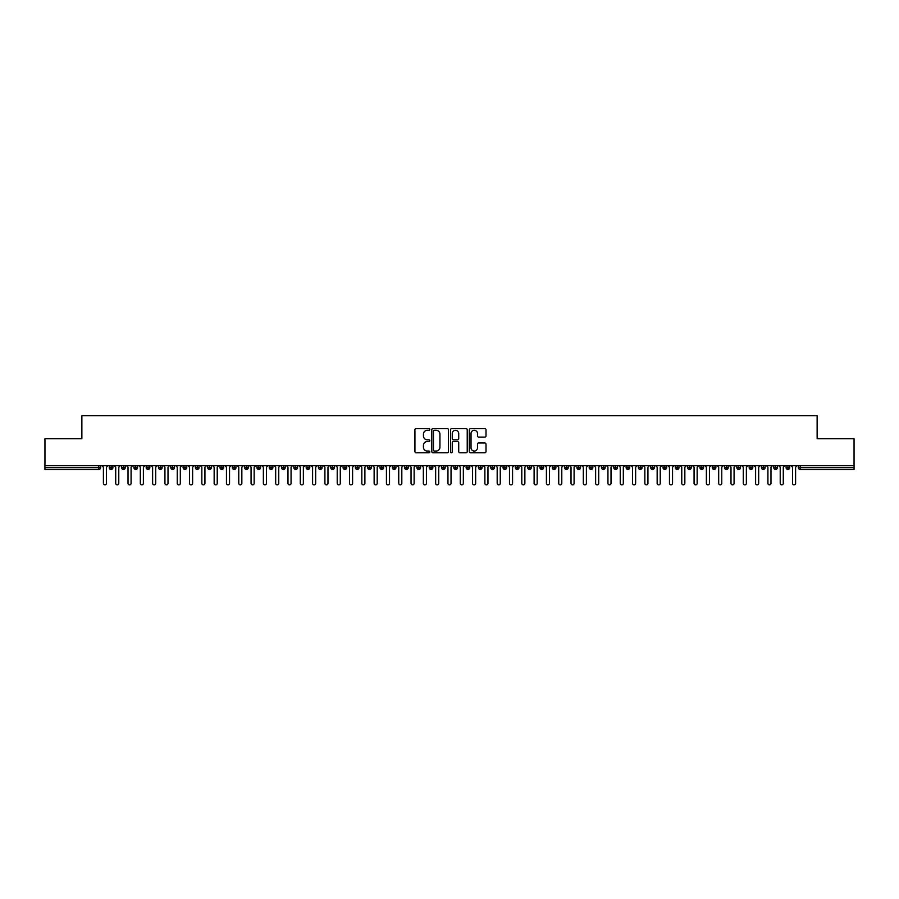 <?xml version="1.0" encoding="UTF-8"?>
<svg xmlns="http://www.w3.org/2000/svg" width="899" height="899" viewBox="0 0 899 899"><rect width="100%" height="100%" fill="white"/><g stroke="black" fill="none" stroke-linecap="round" stroke-linejoin="round"><path stroke-width="1.35" d="M429.812 429.441A0.843 0.843 0 0 0 428.969 428.587L416.136 428.587A1.202 1.202 0 0 0 414.922 429.801L414.922 451.545A1.202 1.202 0 0 0 416.136 452.748L428.969 452.748A0.843 0.843 0 0 0 429.812 451.905A0.843 0.843 0 0 0 428.969 451.062L427.306 451.062A3.866 3.866 0 0 1 423.44 447.196L423.44 445.376A3.866 3.866 0 0 1 427.306 441.521L428.969 441.521A0.843 0.843 0 0 0 429.812 440.667A0.843 0.843 0 0 0 428.969 439.825L427.306 439.825A3.866 3.866 0 0 1 423.44 435.959L423.44 434.15A3.866 3.866 0 0 1 427.306 430.284L428.969 430.284A0.843 0.843 0 0 0 429.812 429.441M484.797 437.105A1.202 1.202 0 0 0 486.011 435.903L486.011 429.801A1.202 1.202 0 0 0 484.797 428.587L470.548 428.587A1.202 1.202 0 0 0 469.334 429.801L469.334 451.545A1.202 1.202 0 0 0 470.548 452.748L484.797 452.748A1.202 1.202 0 0 0 486.011 451.545L486.011 444.173A1.202 1.202 0 0 0 484.797 442.971L478.706 442.971A1.202 1.202 0 0 0 477.493 444.173L477.493 447.826A3.236 3.236 0 0 1 474.256 451.062A3.236 3.236 0 0 1 471.031 447.826L471.031 433.509A3.236 3.236 0 0 1 474.256 430.284A3.236 3.236 0 0 1 477.493 433.509L477.493 435.903A1.202 1.202 0 0 0 478.706 437.105L484.797 437.105M44.95 465.648L854.05 465.648L854.05 438.701L817.135 438.701L817.135 415.686L81.865 415.686L81.865 438.701L44.95 438.701L44.95 467.615L98.755 467.615L98.755 465.648M448.444 429.801A1.202 1.202 0 0 0 447.23 428.587L432.981 428.587A1.202 1.202 0 0 0 431.778 429.801L431.778 451.545A1.202 1.202 0 0 0 432.981 452.748L447.23 452.748A1.202 1.202 0 0 0 448.444 451.545L448.444 429.801M451.77 428.587L466.019 428.587A1.202 1.202 0 0 1 467.222 429.801L467.222 451.545A1.202 1.202 0 0 1 466.019 452.748L459.917 452.748A1.202 1.202 0 0 1 458.715 451.545L458.715 442.724A1.202 1.202 0 0 0 457.501 441.521L453.456 441.521A1.202 1.202 0 0 0 452.253 442.724L452.253 451.905A0.843 0.843 0 0 1 451.399 452.748A0.843 0.843 0 0 1 450.556 451.905L450.556 429.801A1.202 1.202 0 0 1 451.77 428.587M100.598 467.615L98.755 467.615L98.755 469.469A1.843 1.843 0 0 0 100.598 467.615L100.598 465.648L100.598 467.615A1.843 1.843 0 0 1 98.755 469.469L44.95 469.469L44.95 467.615M854.05 465.648L854.05 469.469L800.245 469.469A1.843 1.843 0 0 1 798.402 467.615L798.402 465.648M111.128 465.648L111.128 469.469A1.843 1.843 0 0 1 109.273 467.615L109.273 465.648M112.903 465.648L112.903 467.626L109.273 467.615A1.843 1.843 0 0 0 111.128 469.469A1.843 1.843 0 0 0 112.903 467.626A1.843 1.843 0 0 1 111.128 469.469M123.433 465.648L123.433 467.615L121.579 467.615L121.579 465.648L121.579 467.615A1.843 1.843 0 0 0 123.433 469.469A1.843 1.843 0 0 0 125.219 467.626L125.219 467.626A1.843 1.843 0 0 1 123.433 469.469A1.843 1.843 0 0 1 121.579 467.615A1.843 1.843 0 0 0 123.433 469.469L123.433 467.615L125.219 467.615L125.219 465.648M135.738 465.648L135.738 467.615L133.895 467.615L133.895 465.648L133.895 467.615A1.843 1.843 0 0 0 135.738 469.469A1.843 1.843 0 0 0 137.525 467.626L137.525 467.626A1.843 1.843 0 0 1 135.738 469.469A1.843 1.843 0 0 1 133.895 467.615A1.843 1.843 0 0 0 135.738 469.469L135.738 467.615L137.525 467.615L137.525 465.648M148.043 465.648L148.043 467.615L146.2 467.615L146.2 465.648L146.2 467.615A1.843 1.843 0 0 0 148.043 469.469A1.843 1.843 0 0 0 149.83 467.626L149.83 467.626A1.843 1.843 0 0 1 148.043 469.469A1.843 1.843 0 0 1 146.2 467.615A1.843 1.843 0 0 0 148.043 469.469L148.043 467.615L149.83 467.615L149.83 465.648M160.348 465.648L160.348 467.615L158.505 467.615L158.505 465.648L158.505 467.615A1.843 1.843 0 0 0 160.348 469.469A1.843 1.843 0 0 0 162.135 467.626L162.135 467.626A1.843 1.843 0 0 1 160.348 469.469A1.843 1.843 0 0 1 158.505 467.615A1.843 1.843 0 0 0 160.348 469.469L160.348 467.615L162.135 467.615L162.135 465.648M172.653 469.469A1.843 1.843 0 0 1 170.81 467.615L170.81 465.648L170.81 467.615A1.843 1.843 0 0 0 172.653 469.469A1.843 1.843 0 0 0 174.44 467.626L174.44 467.626A1.843 1.843 0 0 1 172.653 469.469L172.653 467.615L174.44 467.615L174.44 465.648M184.958 465.648L184.958 469.469A1.843 1.843 0 0 1 183.115 467.615L183.115 465.648L183.115 467.615A1.843 1.843 0 0 0 184.958 469.469A1.843 1.843 0 0 0 186.745 467.626L186.745 465.648M197.263 465.648L197.263 469.469A1.843 1.843 0 0 1 195.42 467.615L195.42 465.648L195.42 467.615A1.843 1.843 0 0 0 197.263 469.469A1.843 1.843 0 0 0 199.05 467.626L199.05 465.648M209.568 465.648L209.568 467.615L207.725 467.615L207.725 465.648L207.725 467.615A1.843 1.843 0 0 0 209.568 469.469A1.843 1.843 0 0 0 211.355 467.626L211.355 467.626A1.843 1.843 0 0 1 209.568 469.469A1.843 1.843 0 0 1 207.725 467.615A1.843 1.843 0 0 0 209.568 469.469L209.568 467.615L211.355 467.615L211.355 465.648M221.873 465.648L221.873 467.615L220.03 467.615L220.03 465.648L220.03 467.615A1.843 1.843 0 0 0 221.873 469.469A1.843 1.843 0 0 0 223.66 467.626L223.66 467.626A1.843 1.843 0 0 1 221.873 469.469A1.843 1.843 0 0 1 220.03 467.615A1.843 1.843 0 0 0 221.873 469.469L221.873 467.615L223.66 467.615L223.66 465.648M234.178 465.648L234.178 467.615L232.335 467.615L232.335 465.648L232.335 467.615A1.843 1.843 0 0 0 234.178 469.469A1.843 1.843 0 0 0 235.965 467.626L235.965 467.626A1.843 1.843 0 0 1 234.178 469.469A1.843 1.843 0 0 1 232.335 467.615A1.843 1.843 0 0 0 234.178 469.469L234.178 467.615L235.965 467.615L235.965 465.648M246.483 465.648L246.483 467.615L244.64 467.615L244.64 465.648L244.64 467.615A1.843 1.843 0 0 0 246.483 469.469A1.843 1.843 0 0 0 248.27 467.626L248.27 467.626A1.843 1.843 0 0 1 246.483 469.469A1.843 1.843 0 0 1 244.64 467.615A1.843 1.843 0 0 0 246.483 469.469L246.483 467.615L248.27 467.615L248.27 465.648M258.788 465.648L258.788 469.469A1.843 1.843 0 0 1 256.945 467.615A1.843 1.843 0 0 0 258.788 469.469A1.843 1.843 0 0 1 256.945 467.615L256.945 465.648M260.575 465.648L260.575 467.626A1.843 1.843 0 0 1 258.788 469.469A1.843 1.843 0 0 0 260.575 467.626M271.093 469.469A1.843 1.843 0 0 1 269.25 467.615L269.25 465.648L269.25 467.615A1.843 1.843 0 0 0 271.093 469.469A1.843 1.843 0 0 0 272.88 467.626L272.88 467.626A1.843 1.843 0 0 1 271.093 469.469L271.093 467.615L272.88 467.615L272.88 465.648L272.88 467.615M283.399 465.648L283.399 469.469A1.843 1.843 0 0 1 281.556 467.615L281.556 465.648L281.556 467.615A1.843 1.843 0 0 0 283.399 469.469A1.843 1.843 0 0 0 285.185 467.626L285.185 465.648M295.715 465.648L295.715 469.469A1.843 1.843 0 0 1 293.861 467.615L293.861 465.648L293.861 467.615A1.843 1.843 0 0 0 295.715 469.469A1.843 1.843 0 0 0 297.49 467.626L297.49 465.648M308.02 465.648L308.02 467.615L306.166 467.615A1.843 1.843 0 0 0 308.02 469.469A1.843 1.843 0 0 1 306.166 467.615L306.166 465.648L306.166 467.615A1.843 1.843 0 0 0 308.02 469.469A1.843 1.843 0 0 0 309.795 467.626L309.795 465.648L309.795 467.615L308.02 467.615L308.02 469.469A1.843 1.843 0 0 0 309.795 467.626M320.325 469.469A1.843 1.843 0 0 1 318.471 467.615L318.471 465.648L318.471 467.615A1.843 1.843 0 0 0 320.325 469.469A1.843 1.843 0 0 0 322.1 467.626L322.1 467.626A1.843 1.843 0 0 1 320.325 469.469L320.325 467.615L322.1 467.615L322.1 465.648M332.63 465.648L332.63 467.615L330.776 467.615L330.776 465.648L330.776 467.615A1.843 1.843 0 0 0 332.63 469.469A1.843 1.843 0 0 0 334.406 467.626L334.406 467.626A1.843 1.843 0 0 1 332.63 469.469A1.843 1.843 0 0 1 330.776 467.615A1.843 1.843 0 0 0 332.63 469.469L332.63 467.615L334.406 467.615L334.406 465.648M344.935 469.469A1.843 1.843 0 0 1 343.081 467.615L343.081 465.648L343.081 467.615A1.843 1.843 0 0 0 344.935 469.469A1.843 1.843 0 0 0 346.722 467.626L346.722 467.626A1.843 1.843 0 0 1 344.935 469.469L344.935 467.615L346.722 467.615L346.722 465.648M357.24 465.648L357.24 469.469A1.843 1.843 0 0 1 355.397 467.615L355.397 465.648M359.027 465.648L359.027 467.626L355.397 467.615A1.843 1.843 0 0 0 357.24 469.469A1.843 1.843 0 0 0 359.027 467.626A1.843 1.843 0 0 1 357.24 469.469M369.545 469.469A1.843 1.843 0 0 1 367.702 467.615L367.702 465.648L367.702 467.615A1.843 1.843 0 0 0 369.545 469.469A1.843 1.843 0 0 0 371.332 467.626L371.332 467.626A1.843 1.843 0 0 1 369.545 469.469L369.545 467.615L371.332 467.615L371.332 465.648M381.85 465.648L381.85 469.469A1.843 1.843 0 0 1 380.007 467.615L380.007 465.648M383.637 465.648L383.637 467.626L380.007 467.615A1.843 1.843 0 0 0 381.85 469.469A1.843 1.843 0 0 0 383.637 467.626A1.843 1.843 0 0 1 381.85 469.469M394.155 465.648L394.155 469.469A1.843 1.843 0 0 1 392.312 467.615L392.312 465.648M395.942 465.648L395.942 467.626L392.312 467.615A1.843 1.843 0 0 0 394.155 469.469A1.843 1.843 0 0 0 395.942 467.626A1.843 1.843 0 0 1 394.155 469.469M406.46 465.648L406.46 469.469A1.843 1.843 0 0 1 404.617 467.615A1.843 1.843 0 0 0 406.46 469.469A1.843 1.843 0 0 1 404.617 467.615L404.617 465.648M408.247 465.648L408.247 467.626L408.247 465.648M418.765 465.648L418.765 469.469A1.843 1.843 0 0 1 416.922 467.615L416.922 465.648M420.552 465.648L420.552 467.626L416.922 467.615A1.843 1.843 0 0 0 418.765 469.469A1.843 1.843 0 0 0 420.552 467.626A1.843 1.843 0 0 1 418.765 469.469M431.071 465.648L431.071 469.469A1.843 1.843 0 0 1 429.228 467.615L429.228 465.648M432.857 465.648L432.857 467.626L429.228 467.615A1.843 1.843 0 0 0 431.071 469.469A1.843 1.843 0 0 0 432.857 467.626A1.843 1.843 0 0 1 431.071 469.469M443.376 465.648L443.376 469.469A1.843 1.843 0 0 1 441.533 467.615L441.533 465.648M445.162 465.648L445.162 467.626L441.533 467.615A1.843 1.843 0 0 0 443.376 469.469A1.843 1.843 0 0 0 445.162 467.626A1.843 1.843 0 0 1 443.376 469.469M455.681 465.648L455.681 469.469A1.843 1.843 0 0 1 453.838 467.615L453.838 465.648M457.467 465.648L457.467 467.626L453.838 467.615A1.843 1.843 0 0 0 455.681 469.469A1.843 1.843 0 0 0 457.467 467.626A1.843 1.843 0 0 1 455.681 469.469M467.986 465.648L467.986 469.469A1.843 1.843 0 0 1 466.143 467.615L466.143 465.648M469.772 465.648L469.772 467.626L469.772 465.648M480.291 465.648L480.291 469.469A1.843 1.843 0 0 1 478.448 467.615L478.448 465.648M482.078 465.648L482.078 467.626L478.448 467.615A1.843 1.843 0 0 0 480.291 469.469A1.843 1.843 0 0 0 482.078 467.626A1.843 1.843 0 0 1 480.291 469.469M492.596 469.469A1.843 1.843 0 0 1 490.753 467.615L490.753 465.648L490.753 467.615A1.843 1.843 0 0 0 492.596 469.469A1.843 1.843 0 0 0 494.383 467.626L494.383 467.626A1.843 1.843 0 0 1 492.596 469.469L492.596 467.615L494.383 467.615L494.383 465.648M504.901 465.648L504.901 469.469A1.843 1.843 0 0 1 503.058 467.615L503.058 465.648M506.688 465.648L506.688 467.626L506.688 465.648M517.217 465.648L517.217 469.469A1.843 1.843 0 0 1 515.363 467.615A1.843 1.843 0 0 0 517.217 469.469A1.843 1.843 0 0 1 515.363 467.615L515.363 465.648M518.993 465.648L518.993 467.626L518.993 465.648M529.522 465.648L529.522 467.615L527.668 467.615L527.668 465.648L527.668 467.615A1.843 1.843 0 0 0 529.522 469.469A1.843 1.843 0 0 0 531.298 467.626L531.298 467.626A1.843 1.843 0 0 1 529.522 469.469A1.843 1.843 0 0 1 527.668 467.615A1.843 1.843 0 0 0 529.522 469.469L529.522 467.615L531.298 467.615L531.298 465.648M541.827 465.648L541.827 469.469A1.843 1.843 0 0 1 539.973 467.615A1.843 1.843 0 0 0 541.827 469.469A1.843 1.843 0 0 1 539.973 467.615L539.973 465.648M543.603 465.648L543.603 467.626A1.843 1.843 0 0 1 541.827 469.469A1.843 1.843 0 0 0 543.603 467.626M554.132 469.469A1.843 1.843 0 0 1 552.278 467.615L552.278 465.648L552.278 467.615A1.843 1.843 0 0 0 554.132 469.469A1.843 1.843 0 0 0 555.919 467.626L555.919 467.626A1.843 1.843 0 0 1 554.132 469.469L554.132 467.615L555.919 467.615L555.919 465.648M566.437 465.648L566.437 469.469A1.843 1.843 0 0 1 564.594 467.615L564.594 465.648M568.224 465.648L568.224 467.626L568.224 465.648M578.742 465.648L578.742 469.469A1.843 1.843 0 0 1 576.9 467.615A1.843 1.843 0 0 0 578.742 469.469A1.843 1.843 0 0 1 576.9 467.615L576.9 465.648M580.529 465.648L580.529 467.626L580.529 465.648M591.048 465.648L591.048 469.469A1.843 1.843 0 0 1 589.205 467.615L589.205 465.648M592.834 465.648L592.834 467.626L592.834 465.648M603.353 465.648L603.353 469.469A1.843 1.843 0 0 1 601.51 467.615L601.51 465.648M605.139 465.648L605.139 467.626A1.843 1.843 0 0 1 603.353 469.469A1.843 1.843 0 0 0 605.139 467.626M615.658 465.648L615.658 469.469A1.843 1.843 0 0 1 613.815 467.615A1.843 1.843 0 0 0 615.658 469.469A1.843 1.843 0 0 1 613.815 467.615L613.815 465.648M617.444 465.648L617.444 467.626L613.815 467.615M627.963 465.648L627.963 469.469A1.843 1.843 0 0 1 626.12 467.615A1.843 1.843 0 0 0 627.963 469.469A1.843 1.843 0 0 1 626.12 467.615L626.12 465.648M626.12 467.615L629.75 467.615L629.75 465.648L629.75 467.626A1.843 1.843 0 0 1 627.963 469.469A1.843 1.843 0 0 0 629.75 467.626M640.268 465.648L640.268 467.615L638.425 467.615L638.425 465.648L638.425 467.615A1.843 1.843 0 0 0 640.268 469.469A1.843 1.843 0 0 0 642.055 467.626L642.055 467.626A1.843 1.843 0 0 1 640.268 469.469A1.843 1.843 0 0 1 638.425 467.615A1.843 1.843 0 0 0 640.268 469.469L640.268 467.615L642.055 467.615L642.055 465.648M652.573 465.648L652.573 469.469A1.843 1.843 0 0 1 650.73 467.615A1.843 1.843 0 0 0 652.573 469.469A1.843 1.843 0 0 1 650.73 467.615L650.73 465.648M654.36 465.648L654.36 467.626A1.843 1.843 0 0 1 652.573 469.469A1.843 1.843 0 0 0 654.36 467.626M664.878 465.648L664.878 469.469A1.843 1.843 0 0 1 663.035 467.615A1.843 1.843 0 0 0 664.878 469.469A1.843 1.843 0 0 1 663.035 467.615L663.035 465.648M666.665 465.648L666.665 467.626L666.665 465.648M677.183 465.648L677.183 469.469A1.843 1.843 0 0 1 675.34 467.615L675.34 465.648M678.97 465.648L678.97 467.626L678.97 465.648M689.488 465.648L689.488 469.469A1.843 1.843 0 0 1 687.645 467.615A1.843 1.843 0 0 0 689.488 469.469A1.843 1.843 0 0 1 687.645 467.615L687.645 465.648M691.275 465.648L691.275 467.626L691.275 465.648M701.793 465.648L701.793 469.469A1.843 1.843 0 0 1 699.95 467.615A1.843 1.843 0 0 0 701.793 469.469A1.843 1.843 0 0 1 699.95 467.615L699.95 465.648M703.58 465.648L703.58 467.626L703.58 465.648M714.098 465.648L714.098 469.469A1.843 1.843 0 0 1 712.255 467.615A1.843 1.843 0 0 0 714.098 469.469A1.843 1.843 0 0 1 712.255 467.615L712.255 465.648M715.885 465.648L715.885 467.626A1.843 1.843 0 0 1 714.098 469.469A1.843 1.843 0 0 0 715.885 467.626M726.414 465.648L726.414 469.469A1.843 1.843 0 0 1 724.56 467.615L724.56 465.648M726.414 469.469A1.843 1.843 0 0 1 724.56 467.615L728.19 467.615L728.19 465.648L728.19 467.626A1.843 1.843 0 0 1 726.414 469.469A1.843 1.843 0 0 0 728.19 467.626M738.72 465.648L738.72 469.469A1.843 1.843 0 0 1 736.865 467.615A1.843 1.843 0 0 0 738.72 469.469A1.843 1.843 0 0 1 736.865 467.615L736.865 465.648M740.495 465.648L740.495 467.626L740.495 465.648M751.025 465.648L751.025 469.469A1.843 1.843 0 0 1 749.17 467.615A1.843 1.843 0 0 0 751.025 469.469A1.843 1.843 0 0 1 749.17 467.615L749.17 465.648M752.8 465.648L752.8 467.626L752.8 465.648M763.33 465.648L763.33 469.469A1.843 1.843 0 0 1 761.475 467.615A1.843 1.843 0 0 0 763.33 469.469A1.843 1.843 0 0 1 761.475 467.615L761.475 465.648M765.105 465.648L765.105 467.626L765.105 465.648M775.635 465.648L775.635 469.469A1.843 1.843 0 0 1 773.781 467.615A1.843 1.843 0 0 0 775.635 469.469A1.843 1.843 0 0 1 773.781 467.615L773.781 465.648M777.421 465.648L777.421 467.626L777.421 465.648M787.94 465.648L787.94 469.469A1.843 1.843 0 0 1 786.097 467.615L786.097 465.648M789.727 465.648L789.727 467.626L789.727 465.648M172.653 465.648L172.653 467.615L170.81 467.615M271.093 465.648L271.093 467.615L269.25 467.615M320.325 465.648L320.325 467.615L318.471 467.615M344.935 465.648L344.935 467.615L343.081 467.615M369.545 465.648L369.545 467.615L367.702 467.615M406.46 469.469A1.843 1.843 0 0 0 408.247 467.626A1.843 1.843 0 0 1 406.46 469.469M467.986 469.469A1.843 1.843 0 0 0 469.772 467.626A1.843 1.843 0 0 1 467.986 469.469A1.843 1.843 0 0 1 466.143 467.615L469.772 467.615M492.596 465.648L492.596 467.615L490.753 467.615M504.901 469.469A1.843 1.843 0 0 0 506.688 467.626A1.843 1.843 0 0 1 504.901 469.469A1.843 1.843 0 0 1 503.058 467.615L506.688 467.615M517.217 469.469A1.843 1.843 0 0 0 518.993 467.626A1.843 1.843 0 0 1 517.217 469.469M554.132 465.648L554.132 467.615L552.278 467.615M566.437 469.469A1.843 1.843 0 0 0 568.224 467.626A1.843 1.843 0 0 1 566.437 469.469A1.843 1.843 0 0 1 564.594 467.615L568.224 467.615M578.742 469.469A1.843 1.843 0 0 0 580.529 467.626A1.843 1.843 0 0 1 578.742 469.469M591.048 469.469A1.843 1.843 0 0 0 592.834 467.626A1.843 1.843 0 0 1 591.048 469.469A1.843 1.843 0 0 1 589.205 467.615L592.834 467.615M615.658 469.469A1.843 1.843 0 0 0 617.444 467.626A1.843 1.843 0 0 1 615.658 469.469M664.878 469.469A1.843 1.843 0 0 0 666.665 467.626A1.843 1.843 0 0 1 664.878 469.469M677.183 469.469A1.843 1.843 0 0 0 678.97 467.626A1.843 1.843 0 0 1 677.183 469.469A1.843 1.843 0 0 1 675.34 467.615L678.97 467.615M689.488 469.469A1.843 1.843 0 0 0 691.275 467.626A1.843 1.843 0 0 1 689.488 469.469M701.793 469.469A1.843 1.843 0 0 0 703.58 467.626A1.843 1.843 0 0 1 701.793 469.469M738.72 469.469A1.843 1.843 0 0 0 740.495 467.626A1.843 1.843 0 0 1 738.72 469.469M751.025 469.469A1.843 1.843 0 0 0 752.8 467.626A1.843 1.843 0 0 1 751.025 469.469M763.33 469.469A1.843 1.843 0 0 0 765.105 467.626A1.843 1.843 0 0 1 763.33 469.469M775.635 469.469A1.843 1.843 0 0 0 777.421 467.626A1.843 1.843 0 0 1 775.635 469.469M800.245 469.469A1.843 1.843 0 0 1 798.402 467.615A1.843 1.843 0 0 0 800.245 469.469L800.245 467.615L854.05 467.615M787.94 469.469A1.843 1.843 0 0 0 789.727 467.626A1.843 1.843 0 0 1 787.94 469.469A1.843 1.843 0 0 1 786.097 467.615L789.727 467.615M434.307 430.284A0.843 0.843 0 0 0 433.464 431.127L433.464 450.208A0.843 0.843 0 0 0 434.307 451.062L436.06 451.062A3.866 3.866 0 0 0 439.926 447.196L439.926 434.15A3.866 3.866 0 0 0 436.06 430.284L434.307 430.284M458.715 433.576A3.236 3.236 0 0 0 455.478 430.34A3.236 3.236 0 0 0 452.253 433.576L452.253 438.622A1.202 1.202 0 0 0 453.456 439.825L457.501 439.825A1.202 1.202 0 0 0 458.715 438.622L458.715 433.576M103.407 483.314L103.407 467.188L103.407 483.314A1.54 1.54 -145.5 0 0 104.936 484.853A1.54 1.54 -145.5 0 0 106.475 483.314L106.475 467.188L106.475 483.314M108.015 465.648L106.475 467.188M103.407 467.188L101.868 465.648M115.713 483.314L115.713 467.188L115.713 483.314A1.54 1.54 -145.5 0 0 117.241 484.853A1.54 1.54 -145.5 0 0 118.78 483.314L118.78 467.188L118.78 483.314M128.018 483.314L128.018 467.188L128.018 483.314A1.54 1.54 -145.5 0 0 129.557 484.853A1.54 1.54 -145.5 0 0 131.085 483.314L131.085 467.188L131.085 483.314M140.323 483.314L140.323 467.188L140.323 483.314A1.54 1.54 -145.5 0 0 141.862 484.853A1.54 1.54 -145.5 0 0 143.391 483.314L143.391 467.188L143.391 483.314M152.628 483.314L152.628 467.188L152.628 483.314A1.54 1.54 -145.5 0 0 154.167 484.853A1.54 1.54 -145.5 0 0 155.707 483.314L155.707 467.188L155.707 483.314M120.32 465.648L118.78 467.188M115.713 467.188L114.173 465.648M132.625 465.648L131.085 467.188M128.018 467.188L126.478 465.648M144.93 465.648L143.391 467.188M140.323 467.188L138.783 465.648M157.235 465.648L155.707 467.188M152.628 467.188L151.088 465.648M164.933 483.314L164.933 467.188L164.933 483.314A1.54 1.54 -145.5 0 0 166.472 484.853A1.54 1.54 -145.5 0 0 168.012 483.314L168.012 467.188L168.012 483.314M169.54 465.648L168.012 467.188M164.933 467.188L163.393 465.648M177.238 483.314L177.238 467.188L177.238 483.314A1.54 1.54 -145.5 0 0 178.777 484.853A1.54 1.54 -145.5 0 0 180.317 483.314L180.317 467.188L180.317 483.314M189.543 483.314L189.543 467.188L189.543 483.314A1.54 1.54 -145.5 0 0 191.082 484.853A1.54 1.54 -145.5 0 0 192.622 483.314L192.622 467.188L192.622 483.314M201.848 483.314L201.848 467.188L201.848 483.314A1.54 1.54 -145.5 0 0 203.388 484.853A1.54 1.54 -145.5 0 0 204.927 483.314L204.927 467.188L204.927 483.314M214.153 483.314L214.153 467.188L214.153 483.314A1.54 1.54 -145.5 0 0 215.693 484.853A1.54 1.54 -145.5 0 0 217.232 483.314L217.232 467.188L217.232 483.314M181.856 465.648L180.317 467.188M177.238 467.188L175.698 465.648M194.162 465.648L192.622 467.188M189.543 467.188L188.003 465.648M206.467 465.648L204.927 467.188M201.848 467.188L200.308 465.648M218.772 465.648L217.232 467.188M214.153 467.188L212.613 465.648M226.458 483.314L226.458 467.188L226.458 483.314A1.54 1.54 -145.5 0 0 227.998 484.853A1.54 1.54 -145.5 0 0 229.537 483.314L229.537 467.188L229.537 483.314M238.763 483.314L238.763 467.188L238.763 483.314A1.54 1.54 -145.5 0 0 240.303 484.853A1.54 1.54 -145.5 0 0 241.842 483.314L241.842 467.188L241.842 483.314M251.068 483.314L251.068 467.188L251.068 483.314A1.54 1.54 -145.5 0 0 252.608 484.853A1.54 1.54 -145.5 0 0 254.147 483.314L254.147 467.188L254.147 483.314M263.373 483.314L263.373 467.188L263.373 483.314A1.54 1.54 -145.5 0 0 264.913 484.853A1.54 1.54 -145.5 0 0 266.452 483.314L266.452 467.188L266.452 483.314M275.678 483.314L275.678 467.188L275.678 483.314A1.54 1.54 -145.5 0 0 277.218 484.853A1.54 1.54 -145.5 0 0 278.757 483.314L278.757 467.188L278.757 483.314M231.077 465.648L229.537 467.188M226.458 467.188L224.919 465.648M243.382 465.648L241.842 467.188M238.763 467.188L237.224 465.648M255.687 465.648L254.147 467.188M251.068 467.188L249.529 465.648M267.992 465.648L266.452 467.188M263.373 467.188L261.834 465.648M280.297 465.648L278.757 467.188M275.678 467.188L274.139 465.648M287.983 483.314L287.983 467.188L287.983 483.314A1.54 1.54 -145.5 0 0 289.523 484.853A1.54 1.54 -145.5 0 0 291.062 483.314L291.062 467.188L291.062 483.314M292.602 465.648L291.062 467.188M287.983 467.188L286.444 465.648M300.288 483.314L300.288 467.188L300.288 483.314A1.54 1.54 -145.5 0 0 301.828 484.853A1.54 1.54 -145.5 0 0 303.368 483.314L303.368 467.188L303.368 483.314M304.907 465.648L303.368 467.188M300.288 467.188L298.76 465.648M312.594 483.314L312.594 467.188L312.594 483.314A1.54 1.54 -145.5 0 0 314.133 484.853A1.54 1.54 -145.5 0 0 315.673 483.314L315.673 467.188L315.673 483.314M317.212 465.648L315.673 467.188M312.594 467.188L311.065 465.648M324.91 483.314L324.91 467.188L324.91 483.314A1.54 1.54 -145.5 0 0 326.438 484.853A1.54 1.54 -145.5 0 0 327.978 483.314L327.978 467.188L327.978 483.314M329.517 465.648L327.978 467.188M324.91 467.188L323.37 465.648M337.215 483.314L337.215 467.188L337.215 483.314A1.54 1.54 -145.5 0 0 338.743 484.853A1.54 1.54 -145.5 0 0 340.283 483.314L340.283 467.188L340.283 483.314M341.822 465.648L340.283 467.188M337.215 467.188L335.675 465.648M349.52 483.314L349.52 467.188L349.52 483.314A1.54 1.54 -145.5 0 0 351.059 484.853A1.54 1.54 -145.5 0 0 352.588 483.314L352.588 467.188L352.588 483.314M354.127 465.648L352.588 467.188M349.52 467.188L347.98 465.648M361.825 483.314L361.825 467.188L361.825 483.314A1.54 1.54 -145.5 0 0 363.365 484.853A1.54 1.54 -145.5 0 0 364.893 483.314L364.893 467.188L364.893 483.314M366.432 465.648L364.893 467.188M361.825 467.188L360.285 465.648M374.13 483.314L374.13 467.188L374.13 483.314A1.54 1.54 -145.5 0 0 375.67 484.853A1.54 1.54 -145.5 0 0 377.209 483.314L377.209 467.188L377.209 483.314M378.737 465.648L377.209 467.188M374.13 467.188L372.591 465.648M386.435 483.314L386.435 467.188L386.435 483.314A1.54 1.54 -145.5 0 0 387.975 484.853A1.54 1.54 -145.5 0 0 389.514 483.314L389.514 467.188L389.514 483.314M391.043 465.648L389.514 467.188M386.435 467.188L384.896 465.648M398.74 483.314L398.74 467.188L398.74 483.314A1.54 1.54 -145.5 0 0 400.28 484.853A1.54 1.54 -145.5 0 0 401.819 483.314L401.819 467.188L401.819 483.314M403.359 465.648L401.819 467.188M398.74 467.188L397.201 465.648M411.045 483.314L411.045 467.188L411.045 483.314A1.54 1.54 -145.5 0 0 412.585 484.853A1.54 1.54 -145.5 0 0 414.124 483.314L414.124 467.188L414.124 483.314M415.664 465.648L414.124 467.188M411.045 467.188L409.506 465.648M423.35 483.314L423.35 467.188L423.35 483.314A1.54 1.54 -145.5 0 0 424.89 484.853A1.54 1.54 -145.5 0 0 426.429 483.314L426.429 467.188L426.429 483.314M427.969 465.648L426.429 467.188M423.35 467.188L421.811 465.648M435.655 483.314L435.655 467.188L435.655 483.314A1.54 1.54 -145.5 0 0 437.195 484.853A1.54 1.54 -145.5 0 0 438.734 483.314L438.734 467.188L438.734 483.314M440.274 465.648L438.734 467.188M435.655 467.188L434.116 465.648M447.96 483.314L447.96 467.188L447.96 483.314A1.54 1.54 -145.5 0 0 449.5 484.853A1.54 1.54 -145.5 0 0 451.04 483.314L451.04 467.188L451.04 483.314M452.579 465.648L451.04 467.188M447.96 467.188L446.421 465.648M460.266 483.314L460.266 467.188L460.266 483.314A1.54 1.54 -145.5 0 0 461.805 484.853A1.54 1.54 -145.5 0 0 463.345 483.314L463.345 467.188L463.345 483.314M464.884 465.648L463.345 467.188M460.266 467.188L458.726 465.648M472.571 483.314L472.571 467.188L472.571 483.314A1.54 1.54 -145.5 0 0 474.11 484.853A1.54 1.54 -145.5 0 0 475.65 483.314L475.65 467.188L475.65 483.314M477.189 465.648L475.65 467.188M472.571 467.188L471.031 465.648M484.876 483.314L484.876 467.188L484.876 483.314A1.54 1.54 -145.5 0 0 486.415 484.853A1.54 1.54 -145.5 0 0 487.955 483.314L487.955 467.188L487.955 483.314M489.494 465.648L487.955 467.188M484.876 467.188L483.336 465.648M497.181 483.314L497.181 467.188L497.181 483.314A1.54 1.54 -145.5 0 0 498.72 484.853A1.54 1.54 -145.5 0 0 500.26 483.314L500.26 467.188L500.26 483.314M501.799 465.648L500.26 467.188M497.181 467.188L495.641 465.648M509.486 483.314L509.486 467.188L509.486 483.314A1.54 1.54 -145.5 0 0 511.025 484.853A1.54 1.54 -145.5 0 0 512.565 483.314L512.565 467.188L512.565 483.314M514.104 465.648L512.565 467.188M509.486 467.188L507.957 465.648M521.791 483.314L521.791 467.188L521.791 483.314A1.54 1.54 -145.5 0 0 523.33 484.853A1.54 1.54 -145.5 0 0 524.87 483.314L524.87 467.188L524.87 483.314M526.409 465.648L524.87 467.188M521.791 467.188L520.263 465.648M534.107 483.314L534.107 467.188L534.107 483.314A1.54 1.54 -145.5 0 0 535.635 484.853A1.54 1.54 -145.5 0 0 537.175 483.314L537.175 467.188L537.175 483.314M538.715 465.648L537.175 467.188M534.107 467.188L532.568 465.648M546.412 483.314L546.412 467.188L546.412 483.314A1.54 1.54 -145.5 0 0 547.941 484.853A1.54 1.54 -145.5 0 0 549.48 483.314L549.48 467.188L549.48 483.314M551.02 465.648L549.48 467.188M546.412 467.188L544.873 465.648M558.717 483.314L558.717 467.188L558.717 483.314A1.54 1.54 -145.5 0 0 560.257 484.853A1.54 1.54 -145.5 0 0 561.785 483.314L561.785 467.188L561.785 483.314M563.325 465.648L561.785 467.188M558.717 467.188L557.178 465.648M571.022 483.314L571.022 467.188L571.022 483.314A1.54 1.54 -145.5 0 0 572.562 484.853A1.54 1.54 -145.5 0 0 574.09 483.314L574.09 467.188L574.09 483.314M575.63 465.648L574.09 467.188M571.022 467.188L569.483 465.648M583.327 483.314L583.327 467.188L583.327 483.314A1.54 1.54 -145.5 0 0 584.867 484.853A1.54 1.54 -145.5 0 0 586.406 483.314L586.406 467.188L586.406 483.314M587.935 465.648L586.406 467.188M583.327 467.188L581.788 465.648M595.632 483.314L595.632 467.188L595.632 483.314A1.54 1.54 -145.5 0 0 597.172 484.853A1.54 1.54 -145.5 0 0 598.712 483.314L598.712 467.188L598.712 483.314M600.24 465.648L598.712 467.188M595.632 467.188L594.093 465.648M607.938 483.314L607.938 467.188L607.938 483.314A1.54 1.54 -145.5 0 0 609.477 484.853A1.54 1.54 -145.5 0 0 611.017 483.314L611.017 467.188L611.017 483.314M612.556 465.648L611.017 467.188M607.938 467.188L606.398 465.648M620.243 483.314L620.243 467.188L620.243 483.314A1.54 1.54 -145.5 0 0 621.782 484.853A1.54 1.54 -145.5 0 0 623.322 483.314L623.322 467.188L623.322 483.314M624.861 465.648L623.322 467.188M620.243 467.188L618.703 465.648M632.548 483.314L632.548 467.188L632.548 483.314A1.54 1.54 -145.5 0 0 634.087 484.853A1.54 1.54 -145.5 0 0 635.627 483.314L635.627 467.188L635.627 483.314M637.166 465.648L635.627 467.188M632.548 467.188L631.008 465.648M644.853 483.314L644.853 467.188L644.853 483.314A1.54 1.54 -145.5 0 0 646.392 484.853A1.54 1.54 -145.5 0 0 647.932 483.314L647.932 467.188L647.932 483.314M649.471 465.648L647.932 467.188M644.853 467.188L643.313 465.648M657.158 483.314L657.158 467.188L657.158 483.314A1.54 1.54 -145.5 0 0 658.697 484.853A1.54 1.54 -145.5 0 0 660.237 483.314L660.237 467.188L660.237 483.314M661.776 465.648L660.237 467.188M657.158 467.188L655.618 465.648M669.463 483.314L669.463 467.188L669.463 483.314A1.54 1.54 -145.5 0 0 671.002 484.853A1.54 1.54 -145.5 0 0 672.542 483.314L672.542 467.188L672.542 483.314M674.081 465.648L672.542 467.188M669.463 467.188L667.923 465.648M681.768 483.314L681.768 467.188L681.768 483.314A1.54 1.54 -145.5 0 0 683.307 484.853A1.54 1.54 -145.5 0 0 684.847 483.314L684.847 467.188L684.847 483.314M686.386 465.648L684.847 467.188M681.768 467.188L680.228 465.648M694.073 483.314L694.073 467.188L694.073 483.314A1.54 1.54 -145.5 0 0 695.612 484.853A1.54 1.54 -145.5 0 0 697.152 483.314L697.152 467.188L697.152 483.314M698.692 465.648L697.152 467.188M694.073 467.188L692.533 465.648M706.378 483.314L706.378 467.188L706.378 483.314A1.54 1.54 -145.5 0 0 707.918 484.853A1.54 1.54 -145.5 0 0 709.457 483.314L709.457 467.188L709.457 483.314M710.997 465.648L709.457 467.188M706.378 467.188L704.838 465.648M718.683 483.314L718.683 467.188L718.683 483.314A1.54 1.54 -145.5 0 0 720.223 484.853A1.54 1.54 -145.5 0 0 721.762 483.314L721.762 467.188L721.762 483.314M723.302 465.648L721.762 467.188M718.683 467.188L717.144 465.648M730.988 483.314L730.988 467.188L730.988 483.314A1.54 1.54 -145.5 0 0 732.528 484.853A1.54 1.54 -145.5 0 0 734.067 483.314L734.067 467.188L734.067 483.314M735.607 465.648L734.067 467.188M730.988 467.188L729.46 465.648M743.293 483.314L743.293 467.188L743.293 483.314A1.54 1.54 -145.5 0 0 744.833 484.853A1.54 1.54 -145.5 0 0 746.372 483.314L746.372 467.188L746.372 483.314M747.912 465.648L746.372 467.188M743.293 467.188L741.765 465.648M755.61 483.314L755.61 467.188L755.61 483.314A1.54 1.54 -145.5 0 0 757.138 484.853A1.54 1.54 -145.5 0 0 758.677 483.314L758.677 467.188L758.677 483.314M760.217 465.648L758.677 467.188M755.61 467.188L754.07 465.648M767.915 483.314L767.915 467.188L767.915 483.314A1.54 1.54 -145.5 0 0 769.443 484.853A1.54 1.54 -145.5 0 0 770.982 483.314L770.982 467.188L770.982 483.314M772.522 465.648L770.982 467.188M767.915 467.188L766.375 465.648M780.22 483.314L780.22 467.188L780.22 483.314A1.54 1.54 -145.5 0 0 781.759 484.853A1.54 1.54 -145.5 0 0 783.287 483.314L783.287 467.188L783.287 483.314M784.827 465.648L783.287 467.188M780.22 467.188L778.68 465.648M792.525 483.314L792.525 467.188L792.525 483.314A1.54 1.54 -145.5 0 0 794.064 484.853A1.54 1.54 -145.5 0 0 795.593 483.314L795.593 467.188L795.593 483.314M797.132 465.648L795.593 467.188M792.525 467.188L790.985 465.648M800.245 465.648L800.245 467.615L798.402 467.615M186.745 467.615L183.115 467.615A1.843 1.843 0 0 0 184.958 469.469A1.843 1.843 0 0 0 186.745 467.626M195.42 467.615L199.05 467.615M197.263 469.469A1.843 1.843 0 0 0 199.05 467.626M256.945 467.615L260.575 467.615M281.556 467.615L285.185 467.615M297.49 467.615L293.861 467.615A1.843 1.843 0 0 0 295.715 469.469A1.843 1.843 0 0 0 297.49 467.626M283.399 469.469A1.843 1.843 0 0 0 285.185 467.626M404.617 467.615L408.247 467.615M515.363 467.615L518.993 467.615M539.973 467.615L543.603 467.615M576.9 467.615L580.529 467.615M605.139 467.615L601.51 467.615A1.843 1.843 0 0 0 603.353 469.469M650.73 467.615L654.36 467.615M663.035 467.615L666.665 467.615M687.645 467.615L691.275 467.615M699.95 467.615L703.58 467.615M712.255 467.615L715.885 467.615M736.865 467.615L740.495 467.615M749.17 467.615L752.8 467.615M761.475 467.615L765.105 467.615M773.781 467.615L777.421 467.615"/></g></svg>
